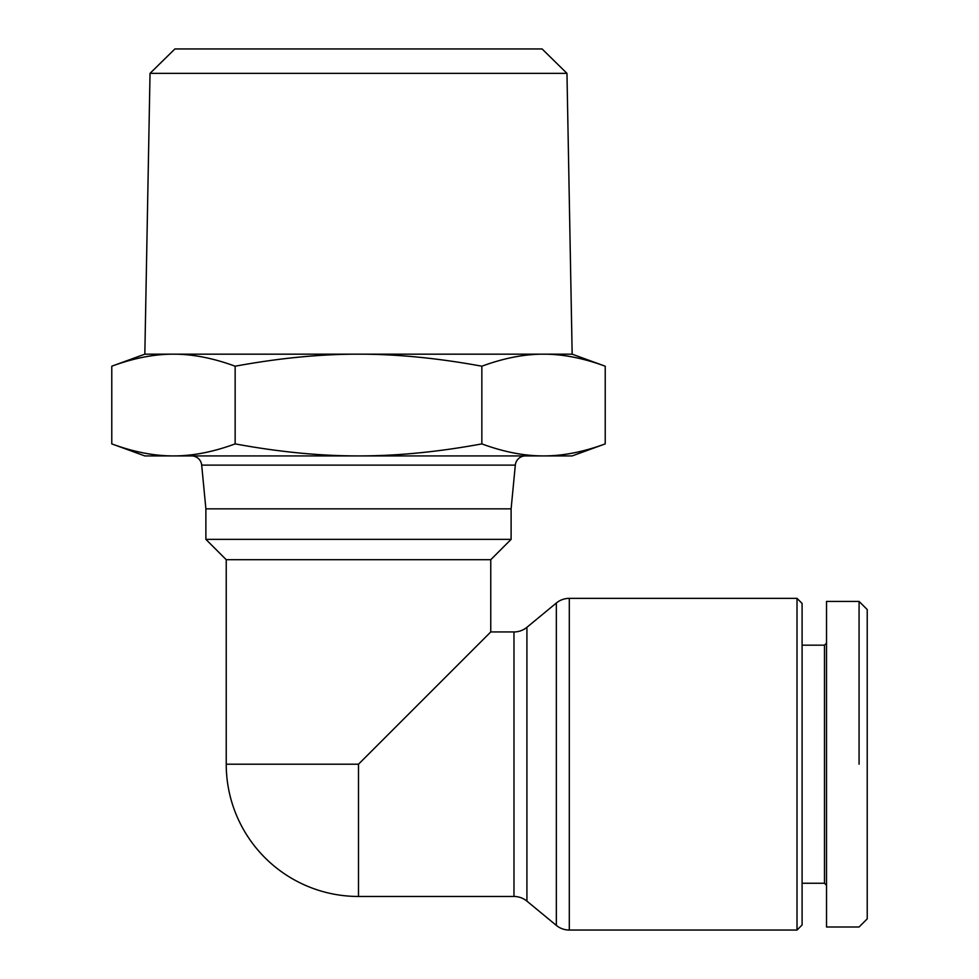 <?xml version="1.0" encoding="UTF-8"?>
<svg xmlns="http://www.w3.org/2000/svg" width="979" height="979" viewBox="0 0 979 979"><rect width="100%" height="100%" fill="white"/><g stroke="black" fill="none" stroke-linecap="round" stroke-linejoin="round"><path stroke-width="1.47" d="M358.498 896.47L513.975 896.47A20.351 20.351 0 0 1 526.922 901.133L556.341 925.4A20.351 20.351 0 0 0 569.301 930.05L797.016 930.05L802.095 924.959L802.095 603.456L797.016 598.365L569.301 598.365A20.351 20.351 0 0 0 556.341 603.015L526.922 627.294A20.351 20.351 0 0 1 513.975 631.944L490.76 631.944L358.498 764.207L358.498 896.47A132.263 132.263 0 0 1 226.235 764.207L226.235 559.707L205.884 539.356L205.884 508.835L201.686 465.123L515.321 465.123A10.169 10.169 0 0 1 525.442 455.92M490.76 631.944L490.76 559.707L511.111 539.356L511.111 508.835L515.321 465.123M826.521 643.13L824.489 645.173L802.095 645.173M802.095 883.254L824.489 883.254L826.521 885.285M859.072 601.412L826.521 601.412L826.521 927.003L859.072 927.003L867.223 918.853L867.223 609.562L859.072 601.412L859.072 764.207M797.016 598.365L797.016 930.05M605.218 443.891L572.164 455.92L543.541 455.92C562.852 455.957 583.411 451.943 605.218 443.891L605.218 366.207C583.227 358.118 562.668 354.117 543.541 354.178L572.164 354.178L605.218 366.207M144.831 455.92L111.777 443.891C133.585 451.943 154.144 455.957 173.467 455.92L144.831 455.92M111.777 366.207L144.831 354.178L173.467 354.178C154.327 354.117 133.768 358.118 111.777 366.207L111.777 443.891M191.554 455.92A10.169 10.169 0 0 1 201.686 465.123M572.164 354.178L566.963 73.364L150.032 73.364L144.831 354.178M150.032 73.364L174.898 48.95L542.097 48.95L566.963 73.364M173.467 354.178L543.541 354.178C524.401 354.117 503.842 358.118 481.852 366.207C437.882 358.118 396.764 354.117 358.498 354.178C320.231 354.117 279.113 358.118 235.144 366.207C213.153 358.118 192.594 354.117 173.467 354.178M511.111 508.835L205.884 508.835M543.541 455.92L173.467 455.92C192.777 455.957 213.336 451.943 235.144 443.891C278.746 451.943 319.864 455.957 358.498 455.92C397.131 455.957 438.249 451.943 481.852 443.891C503.659 451.943 524.218 455.957 543.541 455.92M481.852 366.207L481.852 443.891M235.144 366.207L235.144 443.891M824.489 883.254L824.489 645.173M511.111 539.356L205.884 539.356M490.76 559.707L226.235 559.707M358.498 764.207L226.235 764.207M556.341 603.015L556.341 925.4M569.301 930.05L569.301 598.365M526.922 901.133L526.922 627.294M513.975 631.944L513.975 896.47"/></g></svg>
